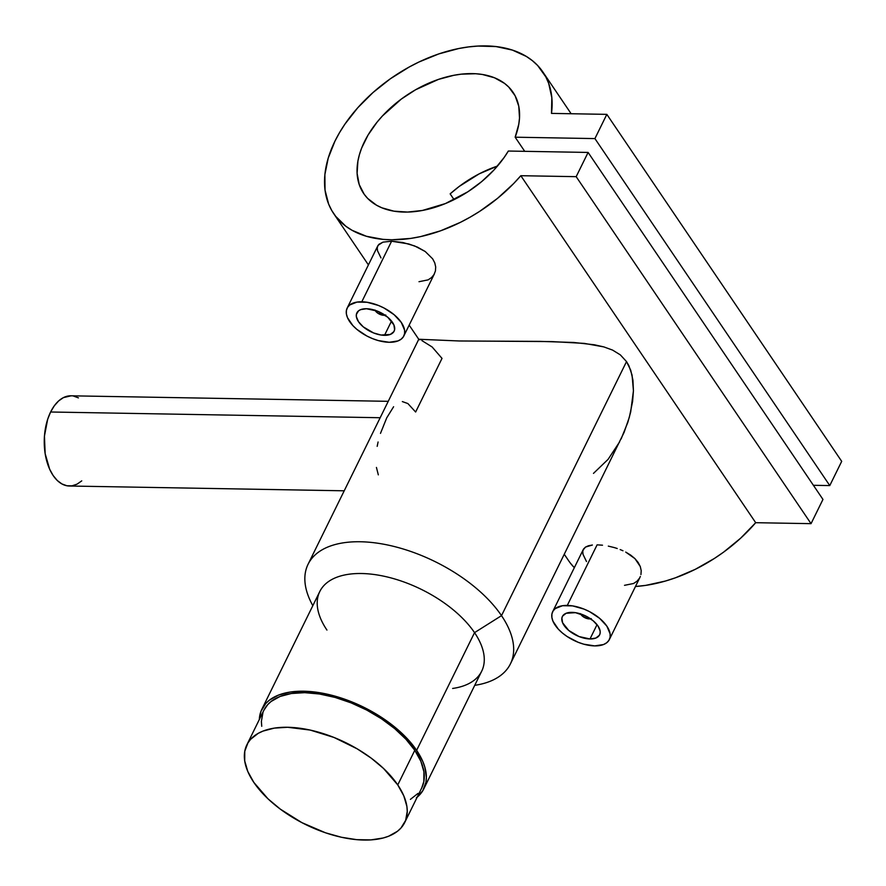 <?xml version="1.0" encoding="UTF-8"?>
<svg xmlns="http://www.w3.org/2000/svg" width="886" height="886" viewBox="0 0 886 886"><rect width="100%" height="100%" fill="white"/><g stroke="black" fill="none" stroke-linecap="round" stroke-linejoin="round"><path stroke-width="1.33" d="M404.725 822.496L421.758 787.887A87.969 45.585 -153.8 0 0 414.792 750.298A87.969 45.585 -153.8 0 0 333.158 696.905A87.969 45.585 -153.8 0 0 263.906 710.207L246.873 744.827A87.969 45.585 26.2 0 1 316.125 731.515A87.969 45.585 26.2 0 1 397.759 784.918L414.792 750.298L397.759 784.918A87.969 45.585 26.2 0 1 404.725 822.496A87.969 45.585 26.2 0 1 335.473 835.808A87.969 45.585 26.2 0 1 253.839 782.416A87.969 45.585 26.2 0 1 246.873 744.827M397.759 784.918L403.817 795.894L406.884 806.404L407.25 811.343L405.633 820.403L400.948 828.045L397.504 831.245L388.6 836.24L383.206 837.99L370.835 839.906L356.726 839.662L341.431 837.259L325.539 832.807L301.904 822.651L280.33 809.139L268.015 798.84L253.839 782.416L247.781 771.44L244.713 760.93L244.769 751.295L247.925 742.911L250.649 739.278L258.214 733.342L262.998 731.094L274.328 728.115L287.629 727.273L310.166 730.064L334.044 737.473L357.213 748.858L371.267 758.183L383.572 768.494L397.759 784.918M410.406 799.371L417.982 793.424M421.736 787.931L423.862 781.419L423.918 771.784L420.85 761.273L414.792 750.298L405.954 739.278L394.702 728.624L381.456 718.767L366.726 710.063L351.077 702.864L335.107 697.437L319.436 693.993L304.662 692.664L291.361 693.505L280.031 696.474L271.116 701.468L267.683 704.669L263.884 710.262M262.998 712.311L261.381 721.359L261.747 726.31M385.775 315.006L383.882 315.294A6.767 3.511 26.2 0 1 375.177 310.488A6.767 3.511 26.2 0 1 375.066 310.288L375.166 310.465M366.494 308.738A20.755 10.754 26.2 0 1 387.37 316.922A20.755 10.754 26.2 0 1 394.115 331.198A20.755 10.754 26.2 0 1 384.502 335.34L391.523 321.053L384.502 335.34A20.755 10.754 26.2 0 1 363.614 327.155A20.755 10.754 26.2 0 1 356.87 312.88A20.755 10.754 26.2 0 1 366.494 308.738L360.68 309.635L358.575 310.809L356.382 314.397L356.371 316.679L358.52 321.74L363.26 326.856L373.549 332.937L381.013 335.03L390.305 334.443L393.86 331.652L394.613 329.67L393.893 324.918L387.736 317.221L377.436 311.141L366.494 308.738M380.98 257.926L377.48 250.649L377.259 247.715L378.1 245.3L382.962 242.144L391.601 241.214L361.798 301.794A31.575 16.358 26.2 0 1 393.572 314.253A31.575 16.358 26.2 0 1 403.828 335.982A31.575 16.358 26.2 0 1 389.198 342.284A31.575 16.358 26.2 0 1 357.423 329.825A31.575 16.358 26.2 0 1 347.157 308.095A31.575 16.358 26.2 0 1 361.798 301.794L391.601 241.214L382.962 242.144L378.931 244.303L377.547 246.441M590.353 618.86L590.585 618.827A6.767 3.511 26.2 0 1 590.342 618.86A6.767 3.511 26.2 0 1 589.389 618.915L583.475 616.911L580.452 613.644M589.998 638.961A20.755 10.754 26.2 0 1 569.122 630.777A20.755 10.754 26.2 0 1 562.377 616.501A20.755 10.754 26.2 0 1 572.002 612.359A20.755 10.754 26.2 0 1 592.878 620.543A20.755 10.754 26.2 0 1 599.623 634.819A20.755 10.754 26.2 0 1 589.998 638.961L597.031 624.674L589.998 638.961L595.813 638.064L599.368 635.273L600.11 633.291L600.132 631.02L597.972 625.948L593.232 620.842L586.632 616.457L575.479 612.669L566.187 613.256L562.632 616.047L561.879 618.018L562.599 622.769L568.768 630.478L579.056 636.558L589.998 638.961M597.109 544.835L567.295 605.415A31.575 16.358 26.2 0 1 599.069 617.874A31.575 16.358 26.2 0 1 609.335 639.603A31.575 16.358 26.2 0 1 594.694 645.894A31.575 16.358 26.2 0 1 562.92 633.435A31.575 16.358 26.2 0 1 552.665 611.717A31.575 16.358 26.2 0 1 567.295 605.415L597.109 544.835L602.502 545.2L597.109 544.835M608.317 546.119L614.264 547.57L608.317 546.119M617.243 548.5L614.264 547.57L617.243 548.5M622.98 550.76L620.156 549.564L622.98 550.76M630.699 555.112L625.715 552.089L634.93 558.612L630.699 555.112M638.153 562.455L634.93 558.612L640.279 566.531L638.153 562.455M641.209 570.65L640.279 566.531L641.209 570.65L640.932 574.593L641.209 570.65M640.368 576.443L639.504 578.193L640.368 576.443M81.745 480.876L76.993 484.188L71.976 485.838L66.893 485.761L61.942 483.955L57.291 480.511L53.149 475.527L49.66 469.226L45.153 453.632L44.444 436.1L47.667 419.311L50.613 412.001L380.172 417.727L50.613 412.001A45.108 25.938 91 0 0 46.415 459.812A45.108 25.938 91 0 0 69.396 486.015L344.222 490.8M380.493 433.376L386.728 417.849L393.605 406.74M377.181 446.345L378.089 441.992M378.322 474.863L376.439 467.443M326.945 630.068A90.217 46.748 26.2 0 1 323.844 625.084A90.217 46.748 26.2 0 1 364.822 573.63A90.217 46.748 26.2 0 1 474.542 632.637L501.509 615.648A112.777 58.443 -153.8 0 0 364.711 541.911A112.777 58.443 -153.8 0 0 312.836 605.67A112.777 58.443 26.2 0 1 308.073 564.249A112.777 58.443 26.2 0 1 396.862 547.194A112.777 58.443 26.2 0 1 501.509 615.648L626.524 361.599L620.344 354.876L612.614 350.114L603.831 346.902L584.328 343.391L551.624 341.575L459.28 340.977L418.845 339.26L459.28 340.977L540.106 341.387L573.84 342.483L594.34 344.776L603.831 346.902L612.614 350.114L620.344 354.876L626.524 361.599L630.743 370.27L632.936 380.205L633.435 390.77L630.688 411.957L627.831 422.334L621.097 438.98M261.879 709.221A90.217 46.748 26.2 0 0 259.321 719.532L260.949 711.369L265.756 703.528L269.278 700.25L278.425 695.122L290.043 692.077L303.688 691.213L326.801 694.081L343.103 698.644L359.395 705.156L382.442 717.981L402.089 733.486L416.63 750.331A90.217 46.748 26.2 0 1 423.785 788.883L481.696 671.189A90.217 46.748 -153.8 0 0 474.542 632.637A90.217 46.748 -153.8 0 0 390.826 577.871A90.217 46.748 -153.8 0 0 319.791 591.516L261.879 709.221A90.217 46.748 26.2 0 1 332.914 695.565A90.217 46.748 26.2 0 1 416.63 750.331L474.542 632.637L416.63 750.331L422.855 761.595L424.815 767.066L426.365 777.443L425.945 782.249L422.7 790.855L416.376 797.843M520.824 175.705A126.31 79.962 145.9 0 1 333.723 213.648A126.31 79.962 145.9 0 1 393.495 76.617A126.31 79.962 145.9 0 1 542.919 72.043A126.31 79.962 145.9 0 1 551.491 113.397L551.834 97.681L548.678 83.373L545.809 76.872L537.614 65.464L532.342 60.636L526.35 56.438L512.374 50.081L496.105 46.581L478.063 46.061L468.539 46.925L458.793 48.52L438.88 53.891L418.967 62.009L409.188 67.026L390.383 78.765L373.061 92.487L357.756 107.76L344.931 124.118L339.582 132.546L334.997 141.051L328.241 158.04L324.885 174.553L325.029 190.102L328.673 204.179L331.774 210.536L335.705 216.372L345.894 226.295L352.085 230.305L366.405 236.274L382.951 239.353L391.9 239.785L410.794 238.4L420.595 236.595L440.541 230.825L460.421 222.342L470.134 217.159L479.614 211.4L497.533 198.353L513.625 183.59L520.824 175.705L576.177 176.668L811.044 523.659L755.692 522.696L520.824 175.705L576.177 176.668L588.105 152.436L822.961 499.427L811.044 523.659L576.177 176.668L588.105 152.436L508.342 151.041A90.217 57.114 145.9 0 1 433.132 207.889A90.217 57.114 145.9 0 1 363.603 193.414A90.217 57.114 145.9 0 1 406.297 95.544A90.217 57.114 145.9 0 1 513.027 92.277A90.217 57.114 145.9 0 1 515.154 137.197L524.722 151.329L515.154 137.197L594.916 138.593L829.772 485.583L813.403 485.295L829.772 485.583L594.916 138.593L606.832 114.36L841.7 461.351L829.772 485.583L841.7 461.351L606.832 114.36L551.491 113.397L606.832 114.36L594.916 138.593L515.154 137.197L518.775 124.261L519.506 118.015L518.775 106.254L515.131 95.799L508.73 87.049L504.555 83.406L494.466 77.769L482.349 74.468L475.671 73.737L461.351 74.158L453.853 75.299L438.492 79.386L415.623 89.741L401.28 99.099L382.431 115.966L377.082 122.135L368.078 134.993L361.61 148.139L359.406 154.662L357.911 161.086L357.102 173.379L359.229 184.576L364.19 194.267L367.69 198.431L376.572 205.231L381.866 207.8L393.938 211.167L407.604 212.064L422.378 210.469L445.436 203.559L467.93 191.741L481.696 181.597L493.901 170.057L504.112 157.531L508.342 151.041L588.105 152.436L822.961 499.427L811.044 523.659L755.692 522.696L520.824 175.705M564.327 554.348L568.579 560.639A126.31 79.962 -34.1 0 0 574.338 567.682L570.562 563.363M635.461 586.499A126.31 79.962 -34.1 0 0 755.692 522.696L740.696 538.145L723.629 552.111L714.47 558.401L695.277 569.333L675.409 577.816L665.408 581.05L645.661 585.391L635.461 586.499M639.504 578.193L637.023 581.205L633.579 583.497L624.508 585.325M588.459 545.765L592.38 545.023L585.524 547.061L588.459 545.765M586.488 561.547L582.988 554.282L582.767 551.336L583.608 548.921L585.524 547.061L583.054 550.062M419.964 339.803L418.845 339.26M402.344 401.579L407.881 403.562L415.634 412.012L442.014 358.387L432.135 346.98L421.836 340.556M619.535 442.014L608.073 459.369L593.487 473.379M434.007 274.56L435.425 270.972L435.702 267.018L434.771 262.898L432.656 258.834L425.191 251.491L417.472 247.139L408.756 243.949L391.601 241.214L402.765 242.487L414.626 245.931L425.191 251.491L432.656 258.834L434.771 262.898L435.702 267.018L435.425 270.972L434.007 274.56L431.515 277.595L428.093 279.876L419 281.704M450.154 193.868L454.064 199.649L450.154 193.868L459.225 186.425L479.127 173.889L497.489 166.047A90.217 57.114 -34.1 0 0 450.154 193.868M510.447 663.835L624.076 432.434L629.37 417.173L632.604 401.402L633.435 390.77L632.072 375.121L628.883 365.708L626.524 361.599L501.509 615.648A112.777 58.443 26.2 0 1 510.447 663.835A112.777 58.443 26.2 0 1 474.73 685.332A112.777 58.443 -153.8 0 0 501.509 615.648L474.542 632.637A90.217 46.748 26.2 0 1 452.635 688.455M423.785 788.883A90.217 46.748 26.2 0 1 417.173 797.201M388.245 401.325L70.969 395.809A45.108 25.938 91 0 0 50.613 412.001L54.312 405.799L58.62 400.948L63.371 397.637L71.09 395.809M73.472 396.064L78.433 397.869M594.694 645.894L583.774 644.188L578.037 642.239L567.129 636.525L562.377 632.992L558.335 629.171L552.997 621.263L551.889 617.498L551.912 614.042L553.041 611.03L555.256 608.582L562.521 605.714L572.6 605.891L583.963 609.081L589.578 611.661L599.623 618.328L606.832 626.103L610.111 633.822L610.089 637.278L608.948 640.29L606.744 642.738L603.543 644.532L594.694 645.894M591.283 618.627L589.389 618.915A6.767 3.511 26.2 0 1 580.684 614.109A6.767 3.511 26.2 0 1 580.574 613.898L580.673 614.087M389.198 342.284L378.267 340.567L372.53 338.618L366.915 336.038L356.87 329.37L352.827 325.55L347.489 317.653L346.382 313.877L346.404 310.421L347.545 307.409L349.748 304.961L357.014 302.093L367.092 302.27L378.455 305.46L384.07 308.04L394.115 314.707L401.325 322.482L404.603 330.201L404.581 333.657L403.451 336.669L401.236 339.116L398.035 340.911L389.198 342.284M384.845 315.239L385.078 315.206A6.767 3.511 26.2 0 1 384.834 315.239A6.767 3.511 26.2 0 1 383.882 315.294L377.968 313.29L374.944 310.022M377.79 245.843L347.157 308.095M639.969 577.351L609.335 639.603M409.166 325.118L418.768 339.294L308.073 564.249M333.756 213.703L368.41 264.903M542.919 72.043L571.127 113.729M583.298 549.464L552.665 611.717M434.461 273.73L403.828 335.982"/></g></svg>
